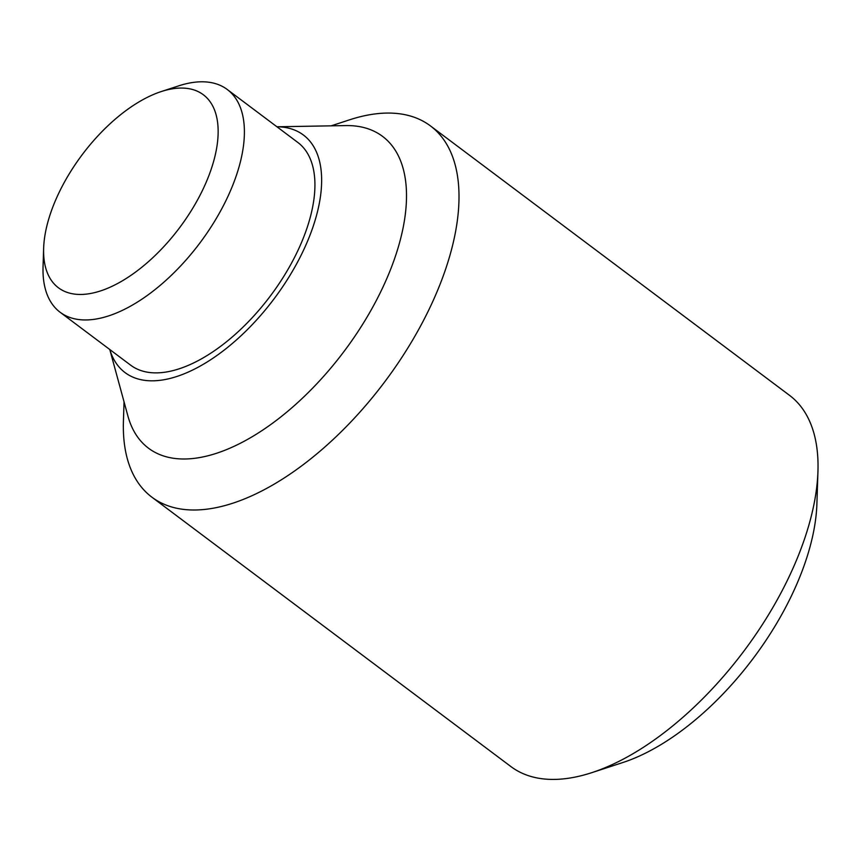 <?xml version="1.0" encoding="UTF-8"?>
<svg xmlns="http://www.w3.org/2000/svg" width="861" height="861" viewBox="0 0 861 861"><rect width="100%" height="100%" fill="white"/><g stroke="black" fill="none" stroke-linecap="round" stroke-linejoin="round"><path stroke-width="1.29" d="M331.173 125.835L349.544 119.83A232.072 117.042 126.9 0 1 398.18 113.609A232.072 117.042 126.9 0 1 430.446 125.91L789.494 395.328A232.072 117.042 126.9 0 1 817.95 471.301A232.072 117.042 126.9 0 1 591.83 772.651A232.072 117.042 126.9 0 1 543.194 778.882A232.072 117.042 126.9 0 1 510.928 766.581L151.87 497.163A232.072 117.042 126.9 0 1 123.424 421.18L124.049 401.861M591.83 772.651L622.858 762.523A199.139 100.436 -53.1 0 0 783.887 610.653A199.139 100.436 -53.1 0 0 816.895 503.933L817.95 471.301M430.446 125.91A232.072 117.042 126.9 0 1 403.766 354.463A232.072 117.042 126.9 0 1 184.146 509.464A232.072 117.042 126.9 0 1 151.87 497.163M355.41 126.029A194.941 98.315 126.9 0 1 374.104 304.654A194.941 98.315 126.9 0 1 175.622 458.547A194.941 98.315 126.9 0 1 127.88 415.917L109.777 349.512A148.522 74.907 126.9 0 0 145.724 380.476A148.522 74.907 126.9 0 0 296.959 263.218A148.522 74.907 126.9 0 0 282.709 127.127A148.522 74.907 126.9 0 0 276.941 126.782L345.735 125.588A194.941 98.315 126.9 0 1 355.41 126.029M161.233 91.567L178.722 85.852A139.245 70.225 126.9 0 1 207.899 82.118A139.245 70.225 126.9 0 1 227.261 89.501A139.245 70.225 126.9 0 1 211.257 226.637A139.245 70.225 126.9 0 1 79.481 319.635A139.245 70.225 126.9 0 1 60.119 312.252A139.245 70.225 126.9 0 1 43.05 266.673L43.642 248.28A120.68 60.862 126.9 0 1 161.233 91.567A120.68 60.862 126.9 0 1 186.514 88.339A120.68 60.862 126.9 0 1 198.095 198.913A120.68 60.862 126.9 0 1 75.219 294.182A120.68 60.862 126.9 0 1 43.642 248.28M227.261 89.501L297.788 142.42A139.245 70.225 126.9 0 1 281.784 279.556A139.245 70.225 126.9 0 1 150.008 372.555A139.245 70.225 126.9 0 1 130.646 365.172L60.119 312.252"/></g></svg>
